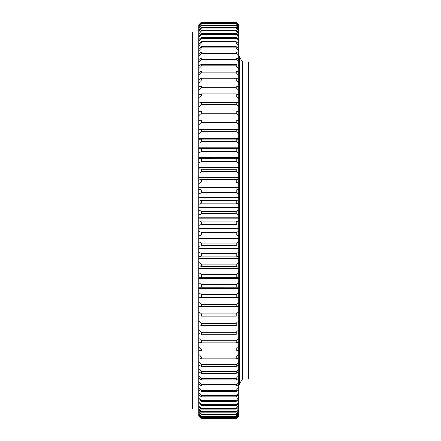 <?xml version="1.0" encoding="UTF-8"?>
<svg xmlns="http://www.w3.org/2000/svg" width="441" height="441" viewBox="0 0 441 441"><rect width="100%" height="100%" fill="white"/><g stroke="black" fill="none" stroke-linecap="round" stroke-linejoin="round"><path stroke-width="0.66" d="M239.513 383.835L242.517 378.924L248.184 378.924L248.184 62.038L242.517 62.038L242.517 378.924L242.517 62.038L239.513 57.121M248.184 62.038L248.851 62.705L248.851 378.257L248.184 378.924M198.819 416.111L201.487 418.95L198.819 416.271L201.487 418.944L236.178 418.95L238.846 416.282L236.178 418.944L238.846 416.282L238.846 333.192M238.846 24.823L236.178 22.116L238.846 24.696L238.846 111.937M238.846 115.559L236.178 113.238L236.178 111.088L238.846 111.689L238.846 120.514L238.471 120.514M238.846 163.181L236.178 161.384L236.178 158.942L238.846 158.777L238.846 320.921L236.178 323.198L236.178 325.386L201.487 325.386L198.819 324.863L198.819 158.727L238.846 158.777L238.846 120.514M201.487 276.926L198.819 277.306L238.846 277.306L198.819 277.306L198.819 278.254L238.846 278.254L238.846 277.168L201.487 276.926L201.487 274.467L198.819 272.731M238.846 282.786L236.178 284.638L236.178 287.058L238.846 287.146L198.819 287.152L201.487 287.058L201.487 284.638L198.819 282.786M238.846 320.921L238.846 324.863L236.178 325.386M238.846 329.802L236.178 332.167L236.178 334.278L238.846 333.6L238.846 324.769M198.819 163.181L201.487 161.384L201.487 158.942L198.819 158.754L238.846 158.754M198.819 158.777L198.819 111.689L201.487 111.088L201.487 113.238L198.819 115.559M198.819 415.863L198.819 333.192M236.178 334.278L201.487 334.278L198.819 333.6L198.819 324.769M200.776 306.671L198.819 306.671L201.487 306.721L201.487 304.4L198.819 302.328M238.846 287.929L198.819 287.929L198.819 287.146M198.819 143.435L201.487 141.418L201.487 139.069L198.819 139.213L198.819 138.887L238.846 138.887M198.819 133.888L201.487 131.76L201.487 129.472L198.957 129.748M198.819 111.937L198.819 24.696L201.487 22.05L198.819 24.823M198.819 25.512L201.487 22.761L198.819 25.137M198.819 26.758L201.487 23.968L198.819 26.14M198.819 28.571L201.487 25.749L201.487 25.269L198.819 27.706M198.819 30.931L201.487 28.086L201.487 27.474L198.819 29.828M198.819 33.841L201.487 30.98L201.487 30.236L198.819 32.496M198.819 37.287L201.487 34.42L201.487 33.544L198.819 35.704M198.819 41.261L201.487 38.395L201.487 37.391L198.819 39.453M198.819 45.754L201.487 42.898L201.487 41.768L198.819 43.72M198.819 50.748L201.487 47.909L201.487 46.658L198.819 48.493M198.819 56.233L201.487 53.422L201.487 52.055L198.819 53.763M198.819 62.192L201.487 59.414L201.487 57.931L198.819 59.518M198.819 68.609L201.487 65.874L201.487 64.276L198.819 65.731M198.819 75.461L201.487 72.776L201.487 71.073L198.819 72.396M198.819 82.732L201.487 80.102L201.487 78.305L198.819 79.485M198.819 90.399L201.487 87.836L201.487 85.94L198.819 86.982M198.819 98.442L201.487 95.956L201.487 93.966L198.819 94.865M198.819 106.838L201.487 104.429L201.487 102.356L198.819 103.106M198.819 124.583L201.487 122.355L201.487 120.134L198.819 120.586M198.819 153.209L201.487 151.302L201.487 148.904L198.819 148.893M198.819 173.313L201.487 171.643L201.487 169.162L198.819 168.842M198.819 183.577L201.487 182.039L201.487 179.526L198.819 179.052M198.819 193.957L201.487 192.546L201.487 190.01L198.819 189.382M198.819 204.409L201.487 203.13L201.487 200.578L198.819 199.806M198.819 214.905L201.487 213.769L201.487 211.206L198.819 210.285M198.819 225.417L201.487 224.425L201.487 221.862L198.819 220.798M198.819 235.918L201.487 235.07L201.487 232.512L198.819 231.31M198.819 246.37L201.487 245.676L201.487 243.129L198.819 241.784M198.819 256.756L201.487 256.204L201.487 253.68L198.819 252.202M198.819 267.031L201.487 266.634L201.487 264.137L198.819 262.527M198.819 296.936L201.487 296.997L201.487 294.627L198.819 292.659M198.819 315.817L201.487 316.191L201.487 313.937L198.819 311.754M201.487 325.386L201.487 323.198L198.819 320.921M201.487 334.278L201.487 332.167L198.819 329.802M198.819 342.018L201.487 342.839L201.487 340.81L198.819 338.363M198.819 350.082L201.487 351.053L201.487 349.112L198.819 346.582M198.819 357.772L201.487 358.886L201.487 357.039L198.819 354.443M198.819 365.071L201.487 366.322L201.487 364.569L198.819 361.912M198.819 371.95L201.487 373.34L201.487 371.691L198.819 368.979M198.819 378.389L201.487 379.91L201.487 378.372L198.819 375.616M198.819 384.376L201.487 386.029L201.487 384.596L198.819 381.801M198.819 389.894L201.487 391.663L201.487 390.351L198.819 387.529M198.819 394.916L201.487 396.806L201.487 395.616L198.819 392.771M198.819 399.441L201.487 401.442L201.487 400.378L198.819 397.512M198.819 403.443L201.487 405.56L201.487 404.618L198.819 401.751M198.819 406.927L201.487 409.138L201.487 408.327L198.819 405.461M198.819 409.865L201.487 412.175L201.487 411.492L198.819 408.642M198.819 412.263L201.487 414.656L201.487 414.11L198.819 411.277M198.819 414.105L201.487 416.58L198.819 413.366M198.819 415.389L201.487 417.941L198.819 414.893M238.846 25.137L236.178 22.552L238.846 25.512M238.846 26.14L236.178 23.627L238.846 26.758M238.846 27.706L236.178 25.269L236.178 25.749L238.846 28.571M238.846 29.828L236.178 27.474L236.178 28.086L238.846 30.931M238.846 32.496L236.178 30.236L236.178 30.98L238.846 33.841M238.846 35.704L236.178 33.544L236.178 34.42L238.846 37.287M238.846 39.453L236.178 37.391L236.178 38.395L238.846 41.261M238.846 43.72L236.178 41.768L236.178 42.898L238.846 45.754M238.846 48.493L236.178 46.658L236.178 47.909L238.846 50.748M238.846 53.763L236.178 52.055L236.178 53.422L238.846 56.233M238.846 59.518L236.178 57.931L236.178 59.414L238.846 62.192M238.846 65.731L236.178 64.276L236.178 65.874L238.846 68.609M238.846 72.396L236.178 71.073L236.178 72.776L238.846 75.461M238.846 79.485L236.178 78.305L236.178 80.102L238.846 82.732M238.846 86.982L236.178 85.94L236.178 87.836L238.846 90.399M238.846 94.865L236.178 93.966L236.178 95.956L238.846 98.442M238.846 103.106L236.178 102.356L236.178 104.429L238.846 106.838M238.846 120.586L236.178 120.134L236.178 122.355L238.846 124.583M238.846 129.764L236.178 129.472L236.178 131.76L238.846 133.888M238.846 139.213L236.178 139.069L236.178 141.418L238.846 143.435M238.846 148.893L236.178 148.904L236.178 151.302L238.846 153.209M238.846 168.842L236.178 169.162L236.178 171.643L238.846 173.313M238.846 179.052L236.178 179.526L236.178 182.039L238.846 183.577M238.846 189.382L236.178 190.01L236.178 192.546L238.846 193.957M238.846 199.806L236.178 200.578L236.178 203.13L238.846 204.409M238.846 210.285L236.178 211.206L236.178 213.769L238.846 214.905M238.846 220.798L236.178 221.862L236.178 224.425L238.846 225.417M238.846 231.31L236.178 232.512L236.178 235.07L238.846 235.918M238.846 241.784L236.178 243.129L236.178 245.676L238.846 246.37M238.846 252.202L236.178 253.68L236.178 256.204L238.846 256.756M238.846 262.527L236.178 264.137L236.178 266.634L238.846 267.031M238.846 272.731L236.178 274.467L236.178 276.926M238.846 292.659L236.178 294.627L236.178 296.997L238.846 296.936M238.846 302.328L236.178 304.4L236.178 306.721L238.846 306.501M238.846 311.754L236.178 313.937L236.178 316.191L238.846 315.817M238.846 338.363L236.178 340.81L236.178 342.839L238.846 342.018M238.846 346.582L236.178 349.112L236.178 351.053L238.846 350.082M238.846 354.443L236.178 357.039L236.178 358.886L238.846 357.772M238.846 361.912L236.178 364.569L236.178 366.322L238.846 365.071M238.846 368.979L236.178 371.691L236.178 373.34L238.846 371.95M238.846 375.616L236.178 378.372L236.178 379.91L238.846 378.389M238.846 381.801L236.178 384.596L236.178 386.029L238.846 384.376M238.846 387.529L236.178 390.351L236.178 391.663L238.846 389.894M238.846 392.771L236.178 395.616L236.178 396.806L238.846 394.916M238.846 397.512L236.178 400.378L236.178 401.442L238.846 399.441M238.846 401.751L236.178 404.618L236.178 405.56L238.846 403.443M238.846 405.461L236.178 408.327L236.178 409.138L238.846 406.927M238.846 408.642L236.178 411.492L236.178 412.175L238.846 409.865M238.846 411.277L236.178 414.11L236.178 414.656L238.846 412.263M238.846 413.366L236.178 416.172L236.178 416.58L238.846 414.105M238.846 414.893L236.178 417.666L238.846 415.389M238.846 415.863L236.178 418.592L238.846 416.111M192.816 408.945L192.149 408.278L192.149 32.684L192.816 32.017L192.816 408.945L198.819 408.945M236.178 418.73L201.487 418.73M236.178 22.05L201.487 22.05M236.178 22.116L201.487 22.116M236.178 22.552L201.487 22.552M236.178 22.761L201.487 22.761M236.178 23.627L201.487 23.627M236.178 23.968L201.487 23.968M236.178 25.269L201.487 25.269M236.178 25.749L201.487 25.749M236.178 27.474L201.487 27.474M236.178 28.086L201.487 28.086M236.178 30.236L201.487 30.236M236.178 30.98L201.487 30.98M236.178 33.544L201.487 33.544M236.178 34.42L201.487 34.42M236.178 37.391L201.487 37.391M236.178 38.395L201.487 38.395M236.178 41.768L201.487 41.768M236.178 42.898L201.487 42.898M236.178 46.658L201.487 46.658M236.178 47.909L201.487 47.909M236.178 52.055L201.487 52.055M236.178 53.422L201.487 53.422M236.178 57.931L201.487 57.931M236.178 59.414L201.487 59.414M236.178 64.276L201.487 64.276M236.178 65.874L201.487 65.874M236.178 71.073L201.487 71.073M236.178 72.776L201.487 72.776M236.178 78.305L201.487 78.305M236.178 80.102L201.487 80.102M236.178 85.94L201.487 85.94M236.178 87.836L201.487 87.836M236.178 93.966L201.487 93.966M236.178 95.956L201.487 95.956M236.178 102.356L201.487 102.356M236.178 104.429L201.487 104.429M236.178 111.088L201.487 111.088M236.178 113.238L201.487 113.238M236.178 120.134L201.487 120.134M236.178 122.355L201.487 122.355M236.178 129.472L201.487 129.472M236.178 131.76L201.487 131.76M236.178 139.069L201.487 139.069M236.178 141.418L201.487 141.418M236.178 148.904L201.487 148.904M236.178 151.302L201.487 151.302M236.178 158.942L201.487 158.942M236.178 161.384L201.487 161.384M236.178 169.162L201.487 169.162M236.178 171.643L201.487 171.643M236.178 179.526L201.487 179.526M236.178 182.039L201.487 182.039M236.178 190.01L201.487 190.01M236.178 192.546L201.487 192.546M236.178 200.578L201.487 200.578M236.178 203.13L201.487 203.13M236.178 211.206L201.487 211.206M236.178 213.769L201.487 213.769M236.178 221.862L201.487 221.862M236.178 224.425L201.487 224.425M236.178 232.512L201.487 232.512M236.178 235.07L201.487 235.07M236.178 243.129L201.487 243.129M236.178 245.676L201.487 245.676M236.178 253.68L201.487 253.68M236.178 256.204L201.487 256.204M236.178 264.137L201.487 264.137M236.178 266.634L201.487 266.634M236.178 274.467L201.487 274.467M236.178 284.638L201.487 284.638M236.178 287.058L201.487 287.058M236.178 294.627L201.487 294.627M236.178 296.997L201.487 296.997M236.178 304.4L201.487 304.4M236.178 306.721L201.487 306.721M236.178 313.937L201.487 313.937M236.178 316.191L201.487 316.191M236.178 323.198L201.487 323.198M236.178 332.167L201.487 332.167M236.178 340.81L201.487 340.81M236.178 342.839L201.487 342.839M236.178 349.112L201.487 349.112M236.178 351.053L201.487 351.053M236.178 357.039L201.487 357.039M236.178 358.886L201.487 358.886M236.178 364.569L201.487 364.569M236.178 366.322L201.487 366.322M236.178 371.691L201.487 371.691M236.178 373.34L201.487 373.34M236.178 378.372L201.487 378.372M236.178 379.91L201.487 379.91M236.178 384.596L201.487 384.596M236.178 386.029L201.487 386.029M236.178 390.351L201.487 390.351M236.178 391.663L201.487 391.663M236.178 395.616L201.487 395.616M236.178 396.806L201.487 396.806M236.178 400.378L201.487 400.378M236.178 401.442L201.487 401.442M236.178 404.618L201.487 404.618M236.178 405.56L201.487 405.56M236.178 408.327L201.487 408.327M236.178 409.138L201.487 409.138M236.178 411.492L201.487 411.492M236.178 412.175L201.487 412.175M236.178 414.11L201.487 414.11M236.178 414.656L201.487 414.656M236.178 416.172L201.487 416.172M236.178 416.58L201.487 416.58M236.178 417.666L201.487 417.666M236.178 417.941L201.487 417.941M236.178 418.592L201.487 418.592M199.194 120.514L198.819 120.514M238.846 129.378L198.819 129.378M238.846 129.566L237.131 129.566M200.534 129.566L198.819 129.566M238.846 138.507L198.819 138.507M238.846 138.7L198.819 138.7M238.846 147.873L198.819 147.873M238.846 148.066L198.819 148.066M238.846 148.259L198.819 148.259M238.846 157.448L198.819 157.448M238.846 157.646L198.819 157.646M238.846 157.845L198.819 157.845M238.846 167.2L198.819 167.2M238.846 167.404L198.819 167.404M238.846 167.608L198.819 167.608M238.846 177.111L198.819 177.111M238.846 177.315L198.819 177.315M238.846 177.519L198.819 177.519M238.846 187.144L198.819 187.144M238.846 187.353L198.819 187.353M238.846 187.557L198.819 187.557M238.846 197.276L198.819 197.276M238.846 197.485L198.819 197.485M238.846 197.695L198.819 197.695M238.846 207.474L198.819 207.474M238.846 207.683L198.819 207.683M238.846 207.893L198.819 207.893M238.846 217.711L198.819 217.711M238.846 217.92L198.819 217.92M238.846 218.13L198.819 218.13M238.846 227.953L198.819 227.953M238.846 228.162L198.819 228.162M238.846 228.372L198.819 228.372M238.846 238.173L198.819 238.173M238.846 238.383L198.819 238.383M238.846 238.592L198.819 238.592M238.846 248.344L198.819 248.344M238.846 248.548L198.819 248.548M238.846 248.757L198.819 248.757M238.846 258.432L198.819 258.432M238.846 258.641L198.819 258.641M238.846 258.845L198.819 258.845M238.846 268.415L198.819 268.415M238.846 268.619L198.819 268.619M238.846 268.817L198.819 268.817M238.846 278.453L198.819 278.453M238.846 278.657L198.819 278.657M238.846 288.127L198.819 288.127M238.846 288.326L198.819 288.326M238.846 297.41L198.819 297.41M238.846 297.603L198.819 297.603M238.846 297.796L198.819 297.796M238.846 306.671L236.883 306.671M238.846 306.859L198.819 306.859M238.846 307.046L198.819 307.046M238.846 315.866L238.553 315.866M199.112 315.866L198.819 315.866M238.846 316.048L237.302 316.048M200.363 316.048L198.819 316.048M198.819 32.017L192.816 32.017M236.178 418.95L201.487 418.95M199.856 148.882L237.809 148.882M238.846 384.927L239.513 384.26L239.513 56.696L238.846 56.029"/></g></svg>
